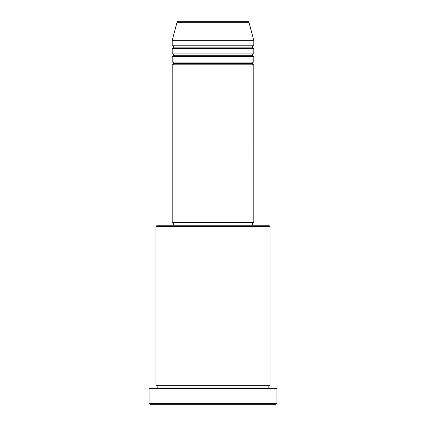 <?xml version="1.0" encoding="UTF-8"?>
<svg xmlns="http://www.w3.org/2000/svg" width="426" height="426" viewBox="0 0 426 426"><rect width="100%" height="100%" fill="white"/><g stroke="black" fill="none" stroke-linecap="round" stroke-linejoin="round"><path stroke-width="0.64" d="M247.644 21.3L178.356 21.3A1.358 1.358 0 0 0 177.04 22.306L248.96 22.306A1.358 1.358 0 0 0 247.644 21.3L178.356 21.3A1.358 1.358 0 0 0 177.04 22.306L172.21 40.332L253.79 40.332L248.96 22.306L177.04 22.306L172.21 40.332L172.21 45.774A1.358 1.358 0 0 1 173.574 47.132A1.358 1.358 0 0 1 172.21 48.489L172.21 53.932A1.358 1.358 0 0 1 173.574 55.289A1.358 1.358 0 0 1 172.21 56.647L172.21 62.089A1.358 1.358 0 0 1 173.574 63.447A1.358 1.358 0 0 1 172.21 64.805L172.21 222.516L253.79 222.516L253.79 64.805A1.358 1.358 0 0 1 252.426 63.447A1.358 1.358 0 0 1 253.784 62.089L253.79 56.647A1.358 1.358 0 0 1 252.426 55.289A1.358 1.358 0 0 1 253.784 53.932L253.79 48.489A1.358 1.358 0 0 1 252.426 47.132A1.358 1.358 0 0 1 253.784 45.774L253.79 40.332L172.21 40.332L172.21 45.774L253.79 45.774A1.358 1.358 0 0 0 252.426 47.132L173.574 47.132A1.358 1.358 0 0 0 172.21 45.774L253.79 45.774L253.79 40.332L248.96 22.306A1.358 1.358 0 0 0 247.644 21.3M270.1 226.595L268.742 225.237L157.258 225.237L155.9 226.595L270.1 226.595L155.9 226.595L155.9 385.668A1.358 1.358 0 0 1 157.258 387.026A1.358 1.358 0 0 1 155.9 388.384A1.358 1.358 0 0 0 157.258 387.026A1.358 1.358 0 0 0 155.9 385.668L270.1 385.668L270.1 226.595L270.1 385.668A1.358 1.358 0 0 0 268.742 387.026A1.358 1.358 0 0 1 270.1 385.668L155.9 385.668L155.9 226.595L157.258 225.237L268.742 225.237L270.1 226.595M149.1 403.342L150.458 404.7L275.542 404.7L276.9 403.342L149.1 403.342L276.9 403.342L276.9 388.384L149.1 388.384L149.1 403.342L149.1 388.384L276.9 388.384L276.9 403.342L275.542 404.7L150.458 404.7L149.1 403.342M270.1 388.384A1.358 1.358 0 0 1 268.742 387.026L157.258 387.026L268.742 387.026A1.358 1.358 0 0 0 270.1 388.384M172.21 62.089L253.79 62.089A1.358 1.358 0 0 0 252.426 63.447L173.574 63.447A1.358 1.358 0 0 0 172.21 62.089L172.21 56.647A1.358 1.358 0 0 0 173.574 55.289A1.358 1.358 0 0 0 172.21 53.932L253.79 53.932A1.358 1.358 0 0 0 252.426 55.289L173.574 55.289L252.426 55.289A1.358 1.358 0 0 0 253.784 56.647L172.21 56.647L253.79 56.647L253.79 62.089L172.21 62.089M253.79 64.805L172.21 64.805A1.358 1.358 0 0 0 173.574 63.447L252.426 63.447A1.358 1.358 0 0 0 253.784 64.805L253.79 222.516L172.21 222.516L172.21 64.805L253.79 64.805M252.426 225.237L252.426 222.516L252.426 225.237M173.574 222.516L173.574 225.237L173.574 222.516M253.79 48.489L172.21 48.489A1.358 1.358 0 0 0 173.574 47.132L252.426 47.132A1.358 1.358 0 0 0 253.79 48.489L253.79 53.932L172.21 53.932L172.21 48.489L253.79 48.489"/></g></svg>
